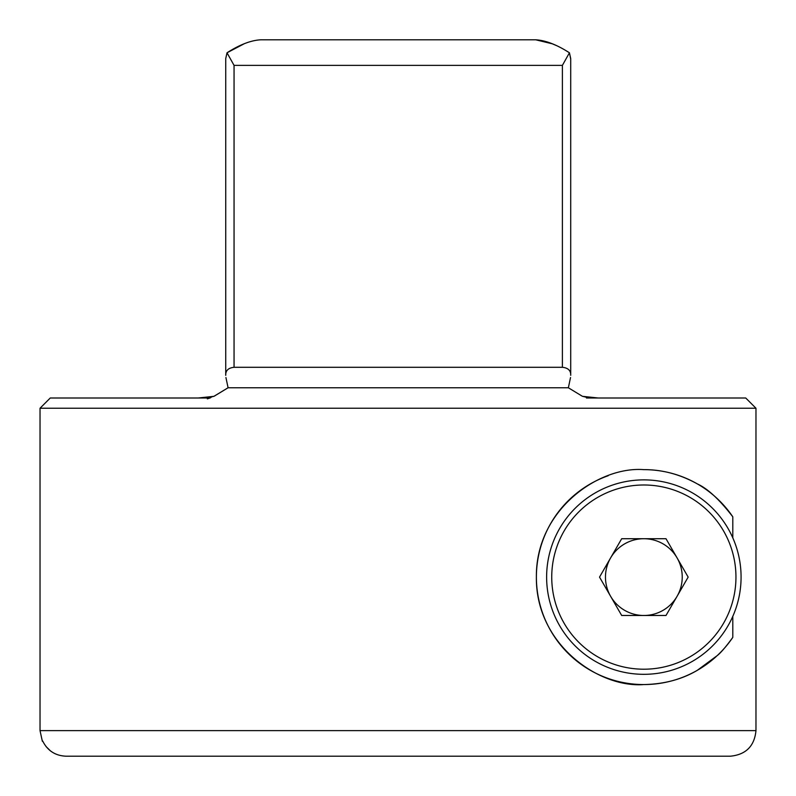 <?xml version="1.0" encoding="UTF-8"?>
<svg xmlns="http://www.w3.org/2000/svg" width="796" height="796" viewBox="0 0 796 796"><rect width="100%" height="100%" fill="white"/><g stroke="black" fill="none" stroke-linecap="round" stroke-linejoin="round"><path stroke-width="1.19" d="M562.394 367.294L562.394 65.381L569.438 52.785L570.712 58.635L570.712 375.344C570.911 370.578 568.135 367.891 562.394 367.294L234.054 367.294C228.313 367.901 225.537 370.588 225.736 375.344L225.736 59.113M570.523 377.533L568.364 387.761L228.084 387.761L213.885 396.338L198.194 398L50.257 398L40.029 408.239L40.029 730.619L755.971 730.619L755.971 408.239L40.029 408.239M732.798 537.857L732.798 516.813C719.514 499.59 707.734 488.644 697.455 483.968C680.122 474.336 662.252 469.56 643.845 469.64C598.761 466.098 535.678 509.918 536.385 576.941C535.499 644.173 598.761 688.142 643.845 684.56C664.103 684.152 681.893 679.416 697.236 670.361L717.246 655.586C720.758 652.849 725.942 646.78 732.798 637.387L732.798 616.343M608.194 475.729A107.46 107.46 0 0 0 643.845 684.56A107.46 107.46 0 0 0 716.36 656.402M717.246 655.586A107.46 107.46 0 0 0 732.798 637.387M755.971 730.668L755.971 730.619C754.449 746.141 745.902 754.668 730.36 756.2L566.135 756.2M230.313 756.2L66.088 756.2C55.292 755.762 47.471 750.668 42.646 740.937L42.646 740.937M50.427 750.867L46.029 746.519M730.36 756.2L66.088 756.2M207.338 398.866L209.995 398L198.194 398M214.343 396.119L228.084 387.761L225.925 377.533L228.084 387.761M582.125 396.129L568.513 387.871M745.733 398L755.971 408.239L745.733 398L598.254 398L582.563 396.338L589.577 398L598.254 398L586.453 398M562.394 65.381L234.054 65.381L227.009 52.785L225.726 58.645L227.009 52.785C239.715 44.646 250.979 40.317 260.809 39.8L535.638 39.8C545.479 40.317 556.742 44.646 569.438 52.785L565.24 50.188M227.009 52.785L244.123 43.81M535.718 39.8L552.325 43.81M552.563 43.909L556.285 45.511M210.542 397.791L206.87 398L213.885 396.338M570.712 59.123L569.438 52.785M732.798 516.813A107.46 107.46 0 0 0 643.845 469.64M643.845 479.879A97.221 97.221 0 0 1 741.076 577.1A97.221 97.221 0 0 1 643.845 674.321A97.221 97.221 0 0 1 546.623 577.1A97.221 97.221 0 0 1 643.845 479.879A97.221 97.221 0 0 0 546.623 577.1A97.221 97.221 0 0 0 643.845 674.321M643.845 538.723A38.377 38.377 0 0 0 610.612 596.294A38.377 38.377 0 0 0 677.088 596.294A38.377 38.377 0 0 0 643.845 538.723A38.377 38.377 0 0 0 610.612 557.906M610.612 596.294A38.377 38.377 0 0 0 677.088 596.294M666.003 538.723L688.162 577.1L666.003 615.477L621.686 615.477L599.527 577.1L621.686 538.723L666.003 538.723M234.054 65.381L234.054 367.294M643.845 669.207A92.107 92.107 0 0 0 735.952 577.1A92.107 92.107 0 0 0 643.845 484.993A92.107 92.107 0 0 0 551.737 577.1A92.107 92.107 0 0 0 643.845 669.207M40.029 730.619L42.347 741.275M589.577 398L582.563 396.338M209.577 397.751L210.074 397.652M210.542 397.542L211.089 397.393"/></g></svg>

